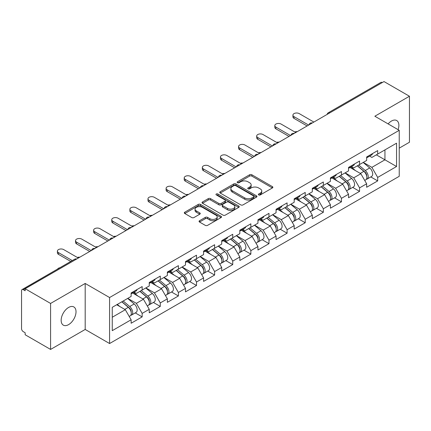 <?xml version="1.0" encoding="UTF-8"?>
<svg xmlns="http://www.w3.org/2000/svg" width="431" height="431" viewBox="0 0 431 431"><rect width="100%" height="100%" fill="white"/><g stroke="black" fill="none" stroke-linecap="round" stroke-linejoin="round"><path stroke-width="0.65" d="M258.675 194.936A1.126 0.652 0 0 0 260.276 194.936L272.387 187.943A1.611 0.932 0 0 0 272.861 187.286A1.611 0.932 0 0 0 272.387 186.623L251.866 174.776A1.611 0.932 0 0 0 249.587 174.776L237.476 181.769A1.126 0.652 0 0 0 237.142 182.232A1.126 0.652 0 0 0 237.476 182.69A1.126 0.652 0 0 0 239.07 182.69L240.638 181.785A5.161 2.979 0 0 1 247.933 181.785L249.646 182.776A5.161 2.979 0 0 1 251.154 184.883A5.161 2.979 0 0 1 249.646 186.989L248.078 187.894A1.126 0.652 0 0 0 247.744 188.352A1.126 0.652 0 0 0 248.078 188.816A1.126 0.652 0 0 0 249.673 188.816L251.241 187.911A5.161 2.979 0 0 1 258.535 187.911L260.243 188.897A5.161 2.979 0 0 1 261.757 191.003A5.161 2.979 0 0 1 260.243 193.11L258.675 194.015A1.126 0.652 0 0 0 258.347 194.473A1.126 0.652 0 0 0 258.675 194.936L258.675 194.015M68.588 307.459A10.511 6.066 -60 0 1 73.841 306.942A10.511 6.066 -60 0 1 75.452 315.363A10.511 6.066 -60 0 1 68.588 324.624A10.511 6.066 -60 0 1 63.33 325.146A10.511 6.066 -60 0 1 61.719 316.726A10.511 6.066 -60 0 1 68.588 307.459M388.115 123.896A10.511 6.066 -60 0 1 391.45 121.057A10.511 6.066 -60 0 1 396.703 120.535A10.511 6.066 -60 0 1 398.093 129.656M199.542 220.715A1.611 0.932 0 0 0 199.068 221.378A1.611 0.932 0 0 0 199.542 222.035L205.296 225.359A1.611 0.932 0 0 0 207.58 225.359L221.033 217.59A1.611 0.932 0 0 0 221.502 216.933A1.611 0.932 0 0 0 221.033 216.276L200.512 204.429A1.611 0.932 0 0 0 198.233 204.429L184.78 212.192A1.611 0.932 0 0 0 184.306 212.855A1.611 0.932 0 0 0 184.78 213.512L191.736 217.526A1.611 0.932 0 0 0 194.015 217.526L199.768 214.202A1.611 0.932 0 0 0 200.243 213.544A1.611 0.932 0 0 0 199.768 212.887L196.32 210.894A4.31 2.489 0 0 1 195.06 209.132A4.31 2.489 0 0 1 197.721 206.832A4.31 2.489 0 0 1 202.419 207.376L215.931 215.171A4.31 2.489 0 0 1 217.192 216.933A4.31 2.489 0 0 1 214.53 219.234A4.31 2.489 0 0 1 209.832 218.695L207.58 217.396A1.611 0.932 0 0 0 205.296 217.396L199.542 220.715L199.542 222.035L205.296 218.732L205.296 217.396M85.193 283.458L50.583 303.44L25.149 288.754L384.016 81.567L409.45 96.248L374.841 116.23L399.23 130.313L109.582 297.535L85.193 283.458L85.193 329.456L109.582 343.534L109.582 297.535M240.751 204.887A1.611 0.932 0 0 0 243.03 204.887L256.483 197.123A1.611 0.932 0 0 0 256.957 196.466A1.611 0.932 0 0 0 256.483 195.809L235.962 183.962A1.611 0.932 0 0 0 233.683 183.962L220.23 191.725A1.611 0.932 0 0 0 219.762 192.382A1.611 0.932 0 0 0 220.23 193.04L240.751 204.887M216.75 195.178A1.126 0.652 0 0 1 217.897 195.34L238.736 207.37L225.305 215.123A1.611 0.932 0 0 1 223.026 215.123L202.505 203.276L202.505 201.961A1.611 0.932 0 0 0 202.031 202.618A1.611 0.932 0 0 0 202.505 203.276M202.505 201.961L208.265 198.637A1.611 0.932 0 0 1 210.543 198.637L218.862 203.443A1.611 0.932 0 0 0 221.146 203.443L224.966 201.234A1.611 0.932 0 0 0 225.435 200.577A1.611 0.932 0 0 0 224.966 199.919L216.297 194.92A1.126 0.652 0 0 1 215.969 194.456A1.126 0.652 0 0 1 216.664 193.853A1.126 0.652 0 0 1 217.897 193.998L238.758 206.04A1.611 0.932 0 0 1 239.227 206.697A1.611 0.932 0 0 1 238.758 207.359L238.758 206.04M109.582 343.534L399.23 176.311L399.23 130.313M135.269 312.906L142.16 316.882L142.16 313.396L136.352 303.338L127.759 298.376M142.16 316.882L131.126 323.25L131.126 319.764L112.254 330.663L112.254 307.325L131.126 296.431L131.126 292.945L142.16 286.572L142.16 290.063L149.245 285.968L149.245 282.483L160.278 276.115L160.278 279.6L167.363 275.511L167.363 272.026L178.396 265.652L178.396 269.143L185.481 265.049L185.481 261.563L196.509 255.195L196.509 258.681L203.594 254.592L203.594 251.106L214.627 244.733L214.627 248.218L221.712 244.129L221.712 240.643L232.745 234.275L232.745 237.761L239.83 233.672L239.83 230.186L250.864 223.813L250.864 227.299L257.948 223.21L257.948 219.724L268.982 213.356L268.982 216.841L276.066 212.752L276.066 209.267L287.1 202.893L287.1 206.379L294.184 202.29L294.184 198.804L305.218 192.436L305.218 195.922L312.303 191.833L312.303 188.342L323.336 181.974L323.336 185.459L330.421 181.37L330.421 177.884L341.449 171.516L341.449 175.002L348.534 170.913L348.534 167.422L359.567 161.054L359.567 164.54L366.652 160.451L366.652 156.965L377.685 150.591L377.685 154.082L396.558 143.184L396.558 166.517L377.685 177.416L371.878 167.357L363.285 162.395M370.795 176.925L377.685 180.901L377.685 177.416M377.685 180.901L366.652 187.269L366.652 183.784L359.567 187.873L353.759 177.814L345.166 172.853M352.677 187.383L359.567 191.364L359.567 187.873M359.567 191.364L348.534 197.732L348.534 194.246L341.449 198.335L335.647 188.277L327.048 183.315M334.558 197.845L341.449 201.821L341.449 198.335M341.449 201.821L330.421 208.189L330.421 204.703L323.336 208.793L317.528 198.739L308.93 193.778M316.446 208.302L323.336 212.284L323.336 208.793M323.336 212.284L312.303 218.652L312.303 215.166L305.218 219.255L299.41 209.197L290.817 204.235M298.327 218.765L305.218 222.741L305.218 219.255M305.218 222.741L294.184 229.114L294.184 225.623L287.1 229.718L281.292 219.659L272.699 214.697M280.209 229.222L287.1 233.203L287.1 229.718M287.1 233.203L276.066 239.571L276.066 236.086L268.982 240.175L263.174 230.116L254.581 225.154M262.091 239.684L268.982 243.66L268.982 240.175M268.982 243.66L257.948 250.034L257.948 246.543L250.864 250.637L245.056 240.579L236.463 235.617M243.973 250.142L250.864 254.123L250.864 250.637M250.864 254.123L239.83 260.491L239.83 257.005L232.745 261.094L226.938 251.036L218.345 246.074M225.855 260.604L232.745 264.58L232.745 261.094M232.745 264.58L221.712 270.954L221.712 267.462L214.627 271.557L208.82 261.498L200.226 256.537M207.737 271.061L214.627 275.043L214.627 271.557M214.627 275.043L203.594 281.411L203.594 277.925L196.509 282.014L190.707 271.956L182.108 266.994M189.618 281.524L196.509 285.5L196.509 282.014M196.509 285.5L185.481 291.873L185.481 288.387L178.396 292.477L172.589 282.418L163.99 277.456M171.506 291.986L178.396 295.962L178.396 292.477M178.396 295.962L167.363 302.33L167.363 298.845L160.278 302.934L154.47 292.875L145.877 287.913M153.388 302.443L160.278 306.419L160.278 302.934M160.278 306.419L149.245 312.793L149.245 309.307L142.16 313.396M134.106 292.116L136.352 293.414L142.16 290.063M136.352 303.338L143.437 299.249L132.597 292.988M149.245 309.307L143.437 299.249M152.224 281.658L154.47 282.952L160.278 279.6M154.47 292.875L161.555 288.786L150.715 282.531M167.363 298.845L161.555 288.786M170.342 271.196L172.589 272.494L178.396 269.143M172.589 282.418L179.673 278.329L168.833 272.069M185.481 288.387L179.673 278.329M188.46 260.739L190.707 262.032L196.509 258.681M190.707 271.956L197.791 267.866L186.952 261.612M203.594 277.925L197.791 267.866M206.578 250.276L208.82 251.575L214.627 248.218M208.82 261.498L215.904 257.409L205.064 251.149M221.712 267.462L215.904 257.409M224.696 239.819L226.938 241.112L232.745 237.761M226.938 251.036L234.022 246.947L223.183 240.687M239.83 257.005L234.022 246.947M242.815 229.357L245.056 230.655L250.864 227.299M245.056 240.579L252.14 236.49L241.301 230.229M257.948 246.543L252.14 236.49M260.927 218.9L263.174 220.193L268.982 216.841M263.174 230.116L270.259 226.027L259.419 219.767M276.066 236.086L270.259 226.027M279.046 208.437L281.292 209.735L287.1 206.379M281.292 219.659L288.377 215.565L277.537 209.31M294.184 225.623L288.377 215.565M297.164 197.98L299.41 199.273L305.218 195.922M299.41 209.197L306.495 205.108L295.655 198.847M312.303 215.166L306.495 205.108M315.282 187.517L317.528 188.816L323.336 185.459M317.528 198.739L324.613 194.645L313.773 188.39M330.421 204.703L324.613 194.645M333.4 177.055L335.647 178.353L341.449 175.002M335.647 188.277L342.731 184.188L331.892 177.928M348.534 194.246L342.731 184.188M351.518 166.598L353.759 167.896L359.567 164.54M353.759 177.814L360.844 173.725L350.004 167.47M366.652 183.784L360.844 173.725M382.275 82.569L329.661 112.944M328.923 113.375A2.462 1.422 120 0 1 329.548 112.879A2.462 1.422 60 0 0 328.314 112.755L380.923 82.38A2.462 1.422 60 0 1 382.157 82.504M369.636 156.135L371.878 157.434L377.685 154.082M371.878 167.357L384.942 159.815L384.942 149.891L396.558 143.184M376.349 154.853L396.558 166.517M399.23 148.145L409.45 142.246L409.45 96.248M50.583 303.44L50.583 349.433L25.149 334.752L25.149 332.737L23.29 331.665A2.462 1.422 -120 0 1 21.55 328.648L21.55 290.699A2.462 1.422 -120 0 1 22.062 289.573A2.462 1.422 -120 0 1 23.29 289.691L25.149 290.763L25.149 288.754M50.583 349.433L85.193 329.456M112.254 317.248L125.319 309.706L116.726 304.744M131.126 319.764L125.319 309.706M259.128 195.092L260.243 194.451A5.161 2.979 0 0 0 261.757 192.345L261.757 191.003M251.154 184.883L251.154 186.224A5.161 2.979 0 0 1 249.646 188.331L248.525 188.972M272.365 187.954L251.866 176.117A1.611 0.932 0 0 0 249.587 176.117L237.923 182.852M256.483 195.809L256.483 197.123L235.962 185.303A1.611 0.932 0 0 0 233.683 185.303L220.252 193.056M253.633 196.924A1.126 0.652 0 0 0 253.961 196.466A1.126 0.652 0 0 0 253.633 196.003L235.622 185.605A1.126 0.652 0 0 0 234.028 185.605L232.374 186.558A5.161 2.979 0 0 0 230.86 188.665A5.161 2.979 0 0 0 232.374 190.771L244.684 197.877A5.161 2.979 0 0 0 251.979 197.877L253.633 196.924L253.633 198.265A1.126 0.652 0 0 0 253.961 197.807L253.961 196.466M230.86 188.665L230.86 190.006A5.161 2.979 0 0 0 232.374 192.113L232.374 190.771M253.633 198.265L251.979 199.219A5.161 2.979 0 0 1 244.684 199.219L232.374 192.113M202.527 203.287L208.265 199.979L208.265 198.637M225.435 200.577L225.435 201.918A1.611 0.932 0 0 1 224.966 202.575L221.146 204.784A1.611 0.932 0 0 1 218.862 204.784L210.543 199.979A1.611 0.932 0 0 0 208.265 199.979M227.498 208.426A4.31 2.489 0 0 0 232.201 208.965A4.31 2.489 0 0 0 234.863 206.665A4.31 2.489 0 0 0 233.597 204.903L228.839 202.155A1.611 0.932 0 0 0 226.561 202.155L222.741 204.364A1.611 0.932 0 0 0 222.267 205.021A1.611 0.932 0 0 0 222.741 205.679L227.498 208.426L227.498 209.768A4.31 2.489 0 0 0 232.201 210.306A4.31 2.489 0 0 0 234.863 208.006L234.863 206.665M222.267 205.021L222.267 206.363A1.611 0.932 0 0 0 222.741 207.02L222.741 205.679M227.498 209.768L222.741 207.02M217.192 216.933L217.192 218.275A4.31 2.489 0 0 1 214.53 220.575A4.31 2.489 0 0 1 209.832 220.036L207.58 218.732A1.611 0.932 0 0 0 205.296 218.732M195.06 209.132L195.06 210.473A4.31 2.489 0 0 0 196.32 212.235L196.32 210.894M199.747 214.212L196.32 212.235M221.033 216.276L221.033 217.59L200.512 205.77A1.611 0.932 0 0 0 198.233 205.77L184.802 213.523M297.245 131.66A3.696 2.133 0 0 0 294.729 131.934M365.272 172.395L364.459 171.926M366.312 179.301A5.42 3.13 -120 0 0 367.099 179.059A5.42 3.13 -120 0 0 368.074 175.272A5.42 3.13 -120 0 0 365.251 170.547L358.716 165.035M367.099 179.059L371.57 176.478A5.42 3.13 -120 0 0 372.546 172.691A5.42 3.13 -120 0 0 369.723 167.966L363.188 162.455M357.455 165.763L364.912 172.05A3.286 1.896 60 0 1 366.684 176.101M364.718 180.433L365.703 179.862A5.42 3.13 -120 0 0 366.679 176.074A5.42 3.13 -120 0 0 363.856 171.355L357.321 165.838M355.435 170.601L351.023 166.883M313.87 122.065L299.238 113.617A3.696 2.133 0 0 0 295.208 113.154A3.696 2.133 0 0 0 292.929 115.125A3.696 2.133 0 0 0 294.007 116.634L294.007 118.374A3.696 2.133 180 0 1 292.929 116.866L292.929 115.125M307.131 125.954L294.007 118.374M368.106 156.124A5.42 3.13 60 0 1 367.099 157.601A5.42 3.13 60 0 1 366.652 157.784M372.578 153.544A5.42 3.13 60 0 1 371.57 155.02L367.099 157.601M308.644 125.082L294.007 116.634M279.126 142.122A3.696 2.133 0 0 0 276.61 142.392M347.154 182.852L346.341 182.383M348.194 189.764A5.42 3.13 -120 0 0 348.981 189.516A5.42 3.13 -120 0 0 349.956 185.729A5.42 3.13 -120 0 0 347.133 181.009L340.598 175.492M348.981 189.516L353.452 186.935A5.42 3.13 -120 0 0 354.427 183.148A5.42 3.13 -120 0 0 351.604 178.429L345.069 172.912M339.337 176.22L346.793 182.512A3.286 1.896 60 0 1 348.566 186.558M346.599 190.89L347.585 190.324A5.42 3.13 -120 0 0 348.56 186.537A5.42 3.13 -120 0 0 345.737 181.812L339.202 176.301M337.317 181.063L332.904 177.34M261.008 152.579A3.696 2.133 0 0 0 258.492 152.854M329.036 193.314L328.223 192.846M330.076 200.221A5.42 3.13 -120 0 0 330.863 199.979A5.42 3.13 -120 0 0 331.838 196.191A5.42 3.13 -120 0 0 329.015 191.472L322.48 185.955M330.863 199.979L335.334 197.398A5.42 3.13 -120 0 0 336.309 193.611A5.42 3.13 -120 0 0 333.486 188.886L326.951 183.374M321.219 186.682L328.675 192.969A3.286 1.896 60 0 1 330.448 197.021M328.481 201.352L329.473 200.781A5.42 3.13 -120 0 0 330.442 196.994A5.42 3.13 -120 0 0 327.619 192.274L321.084 186.758M319.199 191.526L314.792 187.803M242.89 163.042A3.696 2.133 0 0 0 240.374 163.311M310.918 203.771L310.104 203.303M311.958 210.684A5.42 3.13 -120 0 0 312.744 210.436A5.42 3.13 -120 0 0 313.72 206.648A5.42 3.13 -120 0 0 310.896 201.929L304.361 196.412M312.744 210.436L317.216 207.855A5.42 3.13 -120 0 0 318.191 204.068A5.42 3.13 -120 0 0 315.368 199.348L308.833 193.831M303.101 197.139L310.557 203.432A3.286 1.896 60 0 1 312.33 207.478M310.363 211.815L311.354 211.244A5.42 3.13 -120 0 0 312.324 207.456A5.42 3.13 -120 0 0 309.506 202.732L302.966 197.22M301.08 201.983L296.673 198.26M224.777 173.499A3.696 2.133 0 0 0 222.256 173.774M292.8 214.234L291.986 213.765M293.84 221.141A5.42 3.13 -120 0 0 294.626 220.898A5.42 3.13 -120 0 0 295.601 217.111A5.42 3.13 -120 0 0 292.778 212.391L286.243 206.875M294.626 220.898L299.098 218.318A5.42 3.13 -120 0 0 300.073 214.53A5.42 3.13 -120 0 0 297.25 209.805L290.715 204.294M284.983 207.602L292.439 213.895A3.286 1.896 60 0 1 294.217 217.941M292.25 222.272L293.236 221.701A5.42 3.13 -120 0 0 294.211 217.914A5.42 3.13 -120 0 0 291.388 213.194L284.848 207.677M282.968 212.445L278.555 208.723M206.659 183.962A3.696 2.133 0 0 0 204.138 184.231M274.682 224.691L273.874 224.222M275.721 231.603A5.42 3.13 -120 0 0 276.513 231.361A5.42 3.13 -120 0 0 277.483 227.573A5.42 3.13 -120 0 0 274.66 222.849L268.125 217.337M276.513 231.361L280.985 228.775A5.42 3.13 -120 0 0 281.955 224.987A5.42 3.13 -120 0 0 279.132 220.268L272.597 214.751M266.864 218.059L274.321 224.352A3.286 1.896 60 0 1 276.099 228.398M274.132 232.735L275.118 232.164A5.42 3.13 -120 0 0 276.093 228.376A5.42 3.13 -120 0 0 273.27 223.651L266.735 218.14M264.849 222.902L260.437 219.18M295.752 132.522L281.12 124.074A3.696 2.133 0 0 0 277.09 123.611A3.696 2.133 0 0 0 274.811 125.583A3.696 2.133 0 0 0 275.894 127.091L275.894 128.837A3.696 2.133 180 0 1 274.811 127.328L274.811 125.583M289.012 136.411L275.894 128.837M349.988 166.587A5.42 3.13 60 0 1 348.981 168.063A5.42 3.13 60 0 1 348.534 168.246M354.46 164.001A5.42 3.13 60 0 1 353.452 165.477L348.981 168.063M290.526 135.539L275.894 127.091M277.634 142.984L263.002 134.537A3.696 2.133 0 0 0 258.972 134.073A3.696 2.133 0 0 0 256.693 136.045A3.696 2.133 0 0 0 257.776 137.554L257.776 139.294A3.696 2.133 180 0 1 256.693 137.785L256.693 136.045M270.9 146.874L257.776 139.294M331.87 177.044A5.42 3.13 60 0 1 330.863 178.52A5.42 3.13 60 0 1 330.421 178.703M336.342 174.463A5.42 3.13 60 0 1 335.334 175.94L330.863 178.52M272.408 146.001L257.776 137.554M259.516 153.441L244.883 144.994A3.696 2.133 0 0 0 240.854 144.53A3.696 2.133 0 0 0 238.575 146.502A3.696 2.133 0 0 0 239.658 148.011L239.658 149.756A3.696 2.133 180 0 1 238.575 148.248L238.575 146.502M252.781 157.331L239.658 149.756M313.757 187.507A5.42 3.13 60 0 1 312.744 188.983A5.42 3.13 60 0 1 312.303 189.166M318.229 184.921A5.42 3.13 60 0 1 317.216 186.402L312.744 188.983M254.29 156.458L239.658 148.011M241.398 163.904L226.765 155.456A3.696 2.133 0 0 0 222.735 154.993A3.696 2.133 0 0 0 220.456 156.965A3.696 2.133 0 0 0 221.539 158.473L221.539 160.213A3.696 2.133 180 0 1 220.456 158.705L220.456 156.965M234.663 167.794L221.539 160.213M295.639 197.964A5.42 3.13 60 0 1 294.626 199.44A5.42 3.13 60 0 1 294.184 199.623M300.111 195.383A5.42 3.13 60 0 1 299.098 196.859L294.626 199.44M236.172 166.921L221.539 158.473M223.28 174.361L208.647 165.913A3.696 2.133 0 0 0 204.623 165.45A3.696 2.133 0 0 0 202.338 167.422A3.696 2.133 0 0 0 203.421 168.93L203.421 170.676A3.696 2.133 180 0 1 202.338 169.167L202.338 167.422M216.545 178.251L203.421 170.676M277.521 208.426A5.42 3.13 60 0 1 276.513 209.902A5.42 3.13 60 0 1 276.066 210.086M281.993 205.846A5.42 3.13 60 0 1 280.985 207.322L276.513 209.902M218.054 177.383L203.421 168.93M188.541 194.424A3.696 2.133 0 0 0 186.025 194.693M256.569 235.154L255.755 234.685M257.603 242.06A5.42 3.13 -120 0 0 258.395 241.818A5.42 3.13 -120 0 0 259.365 238.031A5.42 3.13 -120 0 0 256.547 233.311L250.007 227.794M258.395 241.818L262.867 239.237A5.42 3.13 -120 0 0 263.837 235.45A5.42 3.13 -120 0 0 261.019 230.73L254.479 225.214M248.752 228.522L256.208 234.814A3.286 1.896 60 0 1 257.98 238.86M256.014 243.192L257 242.621A5.42 3.13 -120 0 0 257.975 238.833A5.42 3.13 -120 0 0 255.152 234.114L248.617 228.597M246.731 233.365L242.319 229.642M205.161 184.824L190.529 176.376A3.696 2.133 0 0 0 186.504 175.913A3.696 2.133 0 0 0 184.22 177.884A3.696 2.133 0 0 0 185.303 179.393L185.303 181.139A3.696 2.133 180 0 1 184.22 179.625L184.22 177.884M198.427 188.713L185.303 181.139M259.403 218.883A5.42 3.13 60 0 1 258.395 220.36A5.42 3.13 60 0 1 257.948 220.543M263.874 216.303A5.42 3.13 60 0 1 262.867 217.779L258.395 220.36M199.936 187.841L185.303 179.393M170.423 204.881A3.696 2.133 0 0 0 167.907 205.151M238.451 245.611L237.637 245.142M239.491 252.523A5.42 3.13 -120 0 0 240.277 252.28A5.42 3.13 -120 0 0 241.252 248.493A5.42 3.13 -120 0 0 238.429 243.768L231.889 238.257M240.277 252.28L244.749 249.694A5.42 3.13 -120 0 0 245.724 245.907A5.42 3.13 -120 0 0 242.901 241.188L236.36 235.671M230.633 238.984L238.09 245.271A3.286 1.896 60 0 1 239.862 249.317M237.896 253.654L238.882 253.083A5.42 3.13 -120 0 0 239.857 249.296A5.42 3.13 -120 0 0 237.034 244.576L230.499 239.06M228.613 243.822L224.201 240.099M187.049 195.286L172.411 186.833A3.696 2.133 0 0 0 168.386 186.375A3.696 2.133 0 0 0 166.102 188.342A3.696 2.133 0 0 0 167.185 189.85L167.185 191.596A3.696 2.133 180 0 1 166.102 190.087L166.102 188.342M180.309 199.17L167.185 191.596M241.285 229.346A5.42 3.13 60 0 1 240.277 230.822A5.42 3.13 60 0 1 239.83 231.005M245.756 226.765A5.42 3.13 60 0 1 244.749 228.241L240.277 230.822M181.817 198.303L167.185 189.85M152.305 215.344A3.696 2.133 0 0 0 149.789 215.613M220.333 256.073L219.519 255.605M221.372 262.98A5.42 3.13 -120 0 0 222.159 262.738A5.42 3.13 -120 0 0 223.134 258.95A5.42 3.13 -120 0 0 220.311 254.231L213.776 248.714M222.159 262.738L226.631 260.157A5.42 3.13 -120 0 0 227.606 256.37A5.42 3.13 -120 0 0 224.783 251.65L218.248 246.133M212.515 249.441L219.972 255.734A3.286 1.896 60 0 1 221.744 259.78M219.778 264.111L220.764 263.54A5.42 3.13 -120 0 0 221.739 259.758A5.42 3.13 -120 0 0 218.916 255.033L212.381 249.522M210.495 254.285L206.083 250.562M168.93 205.743L154.298 197.296A3.696 2.133 0 0 0 150.268 196.832A3.696 2.133 0 0 0 147.989 198.804A3.696 2.133 0 0 0 149.067 200.313L149.067 202.058A3.696 2.133 180 0 1 147.989 200.55L147.989 198.804M162.191 209.633L149.067 202.058M223.166 239.803A5.42 3.13 60 0 1 222.159 241.279A5.42 3.13 60 0 1 221.712 241.468M227.638 237.222A5.42 3.13 60 0 1 226.631 238.699L222.159 241.279M163.705 208.76L149.067 200.313M134.186 225.801A3.696 2.133 0 0 0 131.671 226.07M202.214 266.536L201.401 266.062M203.254 273.443A5.42 3.13 -120 0 0 204.041 273.2A5.42 3.13 -120 0 0 205.016 269.413A5.42 3.13 -120 0 0 202.193 264.688L195.658 259.176M204.041 273.2L208.512 270.614A5.42 3.13 -120 0 0 209.488 266.832A5.42 3.13 -120 0 0 206.665 262.107L200.129 256.596M194.397 259.904L201.853 266.191A3.286 1.896 60 0 1 203.626 270.237M201.66 274.574L202.645 274.003A5.42 3.13 -120 0 0 203.621 270.215A5.42 3.13 -120 0 0 200.798 265.496L194.262 259.979M192.377 264.742L187.964 261.024M150.812 216.206L136.18 207.753A3.696 2.133 0 0 0 132.15 207.295A3.696 2.133 0 0 0 129.871 209.267A3.696 2.133 0 0 0 130.954 210.775L130.954 212.515A3.696 2.133 180 0 1 129.871 211.007L129.871 209.267M144.073 220.09L130.954 212.515M205.048 250.266A5.42 3.13 60 0 1 204.041 251.742A5.42 3.13 60 0 1 203.594 251.925M209.52 247.685A5.42 3.13 60 0 1 208.512 249.161L204.041 251.742M145.586 219.223L130.954 210.775M116.068 236.263A3.696 2.133 0 0 0 113.552 236.533M184.096 276.993L183.283 276.524M185.136 283.905A5.42 3.13 -120 0 0 185.923 283.657A5.42 3.13 -120 0 0 186.898 279.87A5.42 3.13 -120 0 0 184.075 275.15L177.54 269.634M185.923 283.657L190.394 281.077A5.42 3.13 -120 0 0 191.369 277.289A5.42 3.13 -120 0 0 188.546 272.57L182.011 267.053M176.279 270.361L183.735 276.654A3.286 1.896 60 0 1 185.508 280.7M183.541 285.031L184.533 284.465A5.42 3.13 -120 0 0 185.502 280.678A5.42 3.13 -120 0 0 182.679 275.953L176.144 270.442M174.259 275.204L169.852 271.482M132.694 226.663L118.062 218.215A3.696 2.133 0 0 0 114.032 217.752A3.696 2.133 0 0 0 111.753 219.724A3.696 2.133 0 0 0 112.836 221.232L112.836 222.978A3.696 2.133 180 0 1 111.753 221.469L111.753 219.724M125.96 230.553L112.836 222.978M186.93 260.723A5.42 3.13 60 0 1 185.923 262.199A5.42 3.13 60 0 1 185.481 262.387M191.402 258.142A5.42 3.13 60 0 1 190.394 259.618L185.923 262.199M127.468 229.68L112.836 221.232M97.95 246.721A3.696 2.133 0 0 0 95.434 246.995M165.978 287.455L165.165 286.981M167.018 294.362A5.42 3.13 -120 0 0 167.804 294.12A5.42 3.13 -120 0 0 168.78 290.332A5.42 3.13 -120 0 0 165.957 285.608L159.422 280.096M167.804 294.12L172.276 291.539A5.42 3.13 -120 0 0 173.251 287.752A5.42 3.13 -120 0 0 170.428 283.027L163.893 277.516M158.161 280.823L165.617 287.111A3.286 1.896 60 0 1 167.39 291.162M165.423 295.494L166.414 294.923A5.42 3.13 -120 0 0 167.384 291.135A5.42 3.13 -120 0 0 164.567 286.416L158.026 280.899M156.141 285.661L151.734 281.944M114.576 237.125L99.944 228.678A3.696 2.133 0 0 0 95.914 228.214A3.696 2.133 0 0 0 93.635 230.186A3.696 2.133 0 0 0 94.718 231.695L94.718 233.435A3.696 2.133 180 0 1 93.635 231.926L93.635 230.186M107.842 241.015L94.718 233.435M168.817 271.185A5.42 3.13 60 0 1 167.804 272.661A5.42 3.13 60 0 1 167.363 272.845M173.289 268.605A5.42 3.13 60 0 1 172.276 270.081L167.804 272.661M109.35 240.142L94.718 231.695M79.837 257.183A3.696 2.133 0 0 0 77.316 257.452M147.86 297.913L147.046 297.444M148.9 304.825A5.42 3.13 -120 0 0 149.686 304.577A5.42 3.13 -120 0 0 150.661 300.79A5.42 3.13 -120 0 0 147.838 296.07L141.303 290.553M149.686 304.577L154.158 301.996A5.42 3.13 -120 0 0 155.133 298.209A5.42 3.13 -120 0 0 152.31 293.489L145.775 287.973M140.043 291.281L147.499 297.573A3.286 1.896 60 0 1 149.277 301.619M147.31 305.951L148.296 305.385A5.42 3.13 -120 0 0 149.271 301.598A5.42 3.13 -120 0 0 146.448 296.873L139.908 291.361M138.028 296.124L133.615 292.401M96.458 247.583L81.825 239.135A3.696 2.133 0 0 0 77.795 238.672A3.696 2.133 0 0 0 75.517 240.643A3.696 2.133 0 0 0 76.599 242.152L76.599 243.898A3.696 2.133 180 0 1 75.517 242.389L75.517 240.643M89.723 251.472L76.599 243.898M150.699 281.642A5.42 3.13 60 0 1 149.686 283.124A5.42 3.13 60 0 1 149.245 283.307M155.171 279.062A5.42 3.13 60 0 1 154.158 280.538L149.686 283.124M91.232 250.6L76.599 242.152M59.893 267.726A3.696 2.133 0 0 0 57.598 269.052M129.742 308.375L128.934 307.906M130.782 315.282A5.42 3.13 -120 0 0 131.574 315.039A5.42 3.13 -120 0 0 132.543 311.252A5.42 3.13 -120 0 0 129.72 306.527L123.185 301.016M131.574 315.039L136.045 312.459A5.42 3.13 -120 0 0 137.015 308.671A5.42 3.13 -120 0 0 134.192 303.947L127.657 298.435M121.925 301.743L129.381 308.03A3.286 1.896 60 0 1 131.159 312.082M129.192 316.413L130.178 315.842A5.42 3.13 -120 0 0 131.153 312.055A5.42 3.13 -120 0 0 128.33 307.335L121.795 301.819M119.91 306.581L117.324 304.399M78.34 258.045L63.707 249.597A3.696 2.133 0 0 0 59.683 249.134A3.696 2.133 0 0 0 57.398 251.106A3.696 2.133 0 0 0 58.481 252.614L58.481 254.355A3.696 2.133 180 0 1 57.398 252.846L57.398 251.106M70.765 261.45L58.481 254.355M132.581 292.105A5.42 3.13 60 0 1 131.574 293.581A5.42 3.13 60 0 1 131.126 293.764M137.053 289.524A5.42 3.13 60 0 1 136.045 291L131.574 293.581M72.279 260.577L58.481 252.614M76.018 259.387L23.29 289.691M76.529 259.09A2.462 1.422 -60 0 0 75.904 259.317A2.462 1.422 -120 0 0 74.671 259.198L22.062 289.573M310.805 123.832A2.462 1.422 120 0 1 311.43 123.336A2.462 1.422 -60 0 1 312.055 123.11M292.687 134.294A2.462 1.422 120 0 1 293.312 133.799A2.462 1.422 -60 0 1 293.937 133.572M274.569 144.751A2.462 1.422 120 0 1 275.193 144.256A2.462 1.422 -60 0 1 275.818 144.029M256.45 155.214A2.462 1.422 120 0 1 257.075 154.718A2.462 1.422 -60 0 1 257.7 154.492M238.332 165.671A2.462 1.422 120 0 1 238.957 165.175A2.462 1.422 -60 0 1 239.588 164.949M220.219 176.134A2.462 1.422 120 0 1 220.844 175.638A2.462 1.422 -60 0 1 221.469 175.412M202.101 186.591A2.462 1.422 120 0 1 202.726 186.095A2.462 1.422 -60 0 1 203.351 185.869M183.983 197.053A2.462 1.422 120 0 1 184.608 196.558A2.462 1.422 -60 0 1 185.233 196.331M165.865 207.51A2.462 1.422 120 0 1 166.49 207.02A2.462 1.422 -60 0 1 167.115 206.788M147.747 217.973A2.462 1.422 120 0 1 148.372 217.477A2.462 1.422 -60 0 1 148.997 217.251M129.629 228.435A2.462 1.422 120 0 1 130.254 227.94A2.462 1.422 -60 0 1 130.879 227.713M111.51 238.893A2.462 1.422 120 0 1 112.135 238.397A2.462 1.422 -60 0 1 112.76 238.171M93.392 249.355A2.462 1.422 120 0 1 94.017 248.859A2.462 1.422 -60 0 1 94.648 248.633M260.243 194.451L260.243 193.11M248.078 188.816L248.078 187.894M249.646 188.331L249.646 186.989M237.476 182.69L237.476 181.769M249.587 176.117L249.587 174.776M251.866 176.117L251.866 174.776M272.387 187.943L272.387 186.623M220.23 193.04L220.23 191.725M233.683 185.303L233.683 183.962M235.962 185.303L235.962 183.962M244.684 199.219L244.684 197.877M251.979 199.219L251.979 197.877M210.543 199.979L210.543 198.637M218.862 204.784L218.862 203.443M221.146 204.784L221.146 203.443M224.966 202.575L224.966 201.234M217.897 195.34L217.897 193.998M207.58 218.732L207.58 217.396M209.832 220.036L209.832 218.695M199.768 214.202L199.768 212.887M184.78 213.512L184.78 212.192M198.233 205.77L198.233 204.429M200.512 205.77L200.512 204.429M365.251 170.547L369.723 167.966M360.294 173.407L363.856 171.355M347.133 181.009L351.604 178.429M342.176 183.87L345.737 181.812M329.015 191.472L333.486 188.886M324.064 194.327L327.619 192.274M310.896 201.929L315.368 199.348M305.945 204.79L309.506 202.732M292.778 212.391L297.25 209.805M287.827 215.247L291.388 213.194M274.66 222.849L279.132 220.268M269.709 225.709L273.27 223.651M256.547 233.311L261.019 230.73M251.591 236.172L255.152 234.114M238.429 243.768L242.901 241.188M233.473 246.629L237.034 244.576M220.311 254.231L224.783 251.65M215.355 257.091L218.916 255.033M202.193 264.688L206.665 262.107M197.236 267.549L200.798 265.496M184.075 275.15L188.546 272.57M179.124 278.011L182.679 275.953M165.957 285.608L170.428 283.027M161.005 288.468L164.567 286.416M147.838 296.07L152.31 293.489M142.887 298.931L146.448 296.873M129.72 306.527L134.192 303.947M124.769 309.388L128.33 307.335M328.314 112.755A2.462 2.462 0 0 0 327.129 114.409M312.222 123.013A2.462 2.462 0 0 0 309.016 124.866M294.104 133.475A2.462 2.462 0 0 0 290.898 135.329M275.985 143.938A2.462 2.462 0 0 0 272.78 145.786M257.867 154.395A2.462 2.462 0 0 0 254.662 156.248M239.749 164.857A2.462 2.462 0 0 0 236.544 166.705M221.631 175.315A2.462 2.462 0 0 0 218.425 177.168M203.513 185.777A2.462 2.462 0 0 0 200.307 187.625M185.395 196.234A2.462 2.462 0 0 0 182.189 198.088M167.282 206.697A2.462 2.462 0 0 0 164.076 208.545M149.164 217.154A2.462 2.462 0 0 0 145.958 219.007M131.046 227.616A2.462 2.462 0 0 0 127.84 229.464M112.927 238.074A2.462 2.462 0 0 0 109.722 239.927M94.809 248.536A2.462 2.462 0 0 0 91.604 250.384M76.691 258.993A2.462 2.462 0 0 0 74.671 259.198"/></g></svg>
